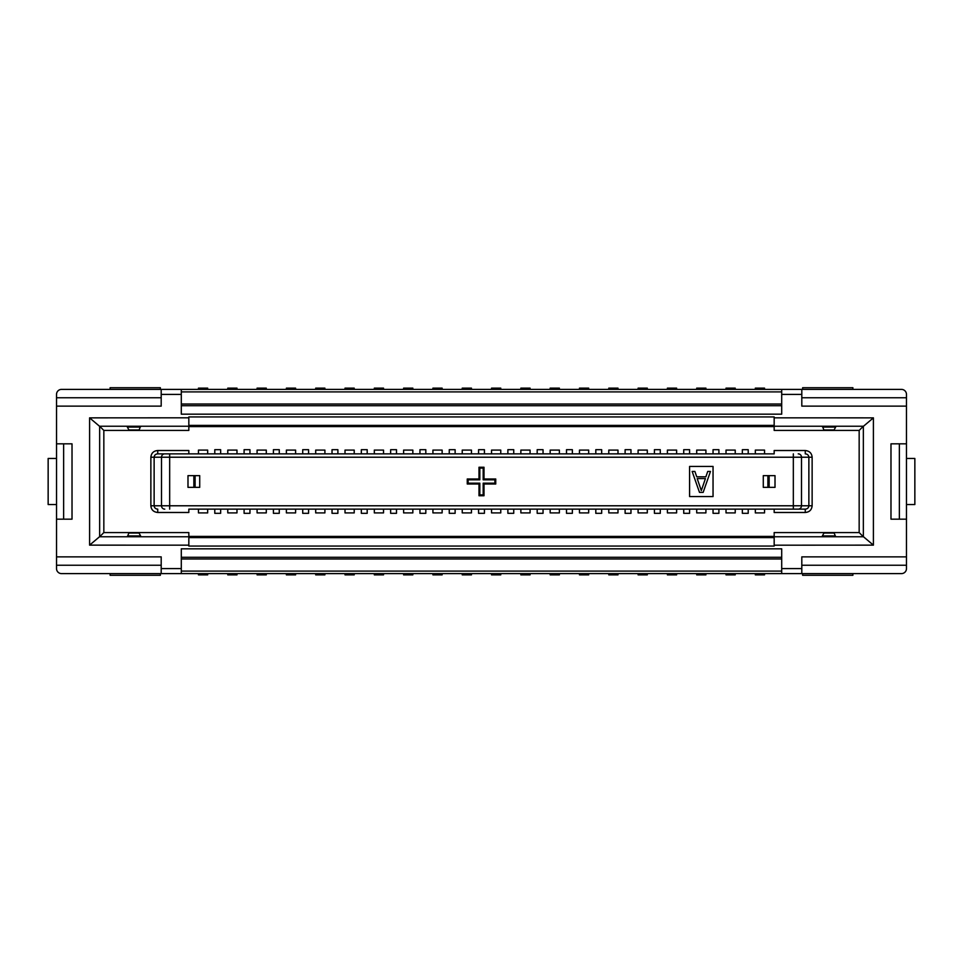 <?xml version="1.0" encoding="UTF-8"?>
<svg xmlns="http://www.w3.org/2000/svg" width="963" height="963" viewBox="0 0 963 963"><rect width="100%" height="100%" fill="white"/><g stroke="black" fill="none" stroke-linecap="round" stroke-linejoin="round"><path stroke-width="1.44" d="M257.085 509.138L257.085 512.906L266.294 512.906L266.294 509.138M793.331 509.138L793.331 457.22L154.128 457.22L154.128 505.78C154.369 507.838 155.573 508.958 157.739 509.138L157.739 512.485L188.832 512.485L188.832 509.138L805.261 509.138L774.168 509.138L774.168 512.485L805.261 512.485C809.414 512.135 811.701 509.896 812.134 505.78L812.134 457.22L801.493 457.22L801.493 505.78L808.872 505.78C808.631 507.838 807.427 508.958 805.261 509.138L805.261 512.485M198.462 509.138L198.462 512.906L207.671 512.906L207.671 509.138M227.774 509.138L227.774 512.906L236.982 512.906L236.982 509.138M286.384 509.138L286.384 512.906L295.605 512.906L295.605 509.138M315.695 509.138L315.695 512.906L324.904 512.906L324.904 509.138M345.007 509.138L345.007 512.906L354.215 512.906L354.215 509.138M374.318 509.138L374.318 512.906L383.527 512.906L383.527 509.138M403.617 509.138L403.617 512.906L412.838 512.906L412.838 509.138M432.929 509.138L432.929 512.906L442.137 512.906L442.137 509.138M462.24 509.138L462.24 512.906L471.449 512.906L471.449 509.138M491.551 509.138L491.551 512.906L500.76 512.906L500.76 509.138M520.863 509.138L520.863 512.906L530.071 512.906L530.071 509.138M550.162 509.138L550.162 512.906L559.383 512.906L559.383 509.138M579.473 509.138L579.473 512.906L588.682 512.906L588.682 509.138M608.785 509.138L608.785 512.906L617.993 512.906L617.993 509.138M638.096 509.138L638.096 512.906L647.305 512.906L647.305 509.138M667.395 509.138L667.395 512.906L676.616 512.906L676.616 509.138M696.706 509.138L696.706 512.906L705.915 512.906L705.915 509.138M726.018 509.138L726.018 512.906L735.226 512.906L735.226 509.138M755.329 509.138L755.329 512.906L764.538 512.906L764.538 509.138M775.01 487.362L775.01 475.638L763.286 475.638L763.286 487.362L775.01 487.362M187.99 487.362L199.714 487.362L199.714 475.638L187.99 475.638L187.99 487.362M713.041 466.429L689.592 466.429L689.592 496.571L713.041 496.571L713.041 466.429M484.016 478.984L495.74 478.984L495.74 484.016L484.016 484.016L484.016 495.74L478.984 495.74L478.984 484.016L467.26 484.016L467.26 478.984L478.984 478.984L478.984 467.26L484.016 467.26L484.016 478.984L483.173 479.827L494.898 479.827L494.898 483.173L483.173 483.173L483.173 494.898L479.827 494.898L479.827 483.173L468.102 483.173L468.102 479.827L479.827 479.827L479.827 468.102L483.173 468.102L483.173 479.827M495.74 478.984L494.898 479.827M495.74 484.016L494.898 483.173M484.016 484.016L483.173 483.173M484.016 495.74L483.173 494.898M478.984 495.74L479.827 494.898M478.984 484.016L479.827 483.173M467.26 484.016L468.102 483.173M467.26 478.984L468.102 479.827M478.984 478.984L479.827 479.827M478.984 467.26L479.827 468.102M484.016 467.26L483.173 468.102M767.884 487.362L767.884 475.638M769.148 487.362L769.148 475.638M193.852 475.638L193.852 487.362M195.116 475.638L195.116 487.362M699.487 492.382L703.146 492.382L710.477 471.449L707.721 471.449L705.891 476.793L696.731 476.793L694.901 471.449L692.156 471.449L699.487 492.382M701.317 490.6L697.188 478.575L705.434 478.575L701.317 490.6M157.739 512.485C153.526 512.039 151.239 509.812 150.866 505.78L169.669 505.78L169.669 509.138M181.297 394.409L181.297 389.389L781.703 389.389L781.703 414.174L181.297 414.174L181.297 394.409L161.194 394.409L161.194 406.133L56.528 406.133L56.528 394.409A5.02 5.02 0 0 1 61.548 389.389L161.194 389.389L161.194 394.409M781.703 568.591L781.703 573.611L181.297 573.611L181.297 548.826L781.703 548.826L781.703 568.591L801.806 568.591L801.806 556.867L906.472 556.867L906.472 519.177L890.98 519.177L890.98 443.823L906.472 443.823L906.472 394.409A5.02 5.02 0 0 0 901.452 389.389L781.703 389.389M188.832 426.597L774.168 426.597M774.168 536.403L188.832 536.403M812.134 505.78L808.872 505.78L808.872 457.22C808.631 455.162 807.427 454.042 805.261 453.862L805.261 450.515L774.168 450.515L774.168 453.862L157.739 453.862L188.832 453.862L188.832 450.515L157.739 450.515C153.586 450.865 151.299 453.104 150.866 457.22L150.866 505.78M805.261 450.515C809.474 450.961 811.761 453.188 812.134 457.22M181.297 389.389L161.194 389.389M802.636 389.389L802.636 387.716L852.881 387.716L852.881 389.389M755.329 389.389L755.329 388.125L764.538 388.125L764.538 389.389M726.018 389.389L726.018 388.125L735.226 388.125L735.226 389.389M696.706 389.389L696.706 388.125L705.915 388.125L705.915 389.389M667.395 389.389L667.395 388.125L676.616 388.125L676.616 389.389M638.096 389.389L638.096 388.125L647.305 388.125L647.305 389.389M608.785 389.389L608.785 388.125L617.993 388.125L617.993 389.389M579.473 389.389L579.473 388.125L588.682 388.125L588.682 389.389M550.162 389.389L550.162 388.125L559.383 388.125L559.383 389.389M520.863 389.389L520.863 388.125L530.071 388.125L530.071 389.389M491.551 389.389L491.551 388.125L500.76 388.125L500.76 389.389M462.24 389.389L462.24 388.125L471.449 388.125L471.449 389.389M432.929 389.389L432.929 388.125L442.137 388.125L442.137 389.389M403.617 389.389L403.617 388.125L412.838 388.125L412.838 389.389M374.318 389.389L374.318 388.125L383.527 388.125L383.527 389.389M345.007 389.389L345.007 388.125L354.215 388.125L354.215 389.389M315.695 389.389L315.695 388.125L324.904 388.125L324.904 389.389M286.384 389.389L286.384 388.125L295.605 388.125L295.605 389.389M257.085 389.389L257.085 388.125L266.294 388.125L266.294 389.389M227.774 389.389L227.774 388.125L236.982 388.125L236.982 389.389M198.462 389.389L198.462 388.125L207.671 388.125L207.671 389.389M110.119 389.389L110.119 387.716L160.364 387.716L160.364 389.389M56.528 556.867L161.194 556.867L161.194 573.611L61.548 573.611A5.02 5.02 0 0 1 56.528 568.591L56.528 406.133M56.528 397.755L161.194 397.755M56.528 443.823L72.02 443.823L72.02 519.177L56.528 519.177M906.472 406.133L801.806 406.133L801.806 394.409L781.703 394.409M161.194 568.591L181.297 568.591M99.646 426.236L99.646 536.764L99.646 426.236L103.835 430.425L188.832 430.425L188.832 426.236L99.514 426.236L89.595 417.858L188.832 417.81L188.832 416.943L774.168 416.943L774.168 430.425L859.165 430.425L863.354 426.236L863.354 536.764L863.354 426.236M774.168 426.236L863.486 426.236L873.405 417.858L774.168 417.834M863.354 536.764L859.165 532.575L774.168 532.575L774.168 536.764L863.486 536.764L873.405 545.142L774.168 545.19L774.168 546.057L188.832 546.057L188.832 532.575L103.835 532.575L99.646 536.764M188.832 536.764L99.514 536.764L89.595 545.142L188.832 545.166M161.194 565.245L56.528 565.245M161.194 573.611L181.297 573.611M781.703 573.611L901.452 573.611A5.02 5.02 0 0 0 906.472 568.591L906.472 565.245L801.806 565.245M181.297 571.095L781.703 571.095M181.297 558.961L781.703 558.961M781.703 557.288L181.297 557.288M801.806 573.611L801.806 568.591M906.472 565.245L906.472 556.867M906.472 519.177L906.472 443.823M906.472 458.472L914.85 458.472L914.85 504.528L906.472 504.528M899.358 443.823L899.358 519.177M801.806 397.755L906.472 397.755M801.806 394.409L801.806 389.389M852.881 573.611L852.881 575.284L802.636 575.284L802.636 573.611M755.329 573.611L755.329 574.875L764.538 574.875L764.538 573.611M726.018 573.611L726.018 574.875L735.226 574.875L735.226 573.611M696.706 573.611L696.706 574.875L705.915 574.875L705.915 573.611M667.395 573.611L667.395 574.875L676.616 574.875L676.616 573.611M638.096 573.611L638.096 574.875L647.305 574.875L647.305 573.611M608.785 573.611L608.785 574.875L617.993 574.875L617.993 573.611M579.473 573.611L579.473 574.875L588.682 574.875L588.682 573.611M550.162 573.611L550.162 574.875L559.383 574.875L559.383 573.611M520.863 573.611L520.863 574.875L530.071 574.875L530.071 573.611M491.551 573.611L491.551 574.875L500.76 574.875L500.76 573.611M462.24 573.611L462.24 574.875L471.449 574.875L471.449 573.611M432.929 573.611L432.929 574.875L442.137 574.875L442.137 573.611M403.617 573.611L403.617 574.875L412.838 574.875L412.838 573.611M374.318 573.611L374.318 574.875L383.527 574.875L383.527 573.611M345.007 573.611L345.007 574.875L354.215 574.875L354.215 573.611M315.695 573.611L315.695 574.875L324.904 574.875L324.904 573.611M286.384 573.611L286.384 574.875L295.605 574.875L295.605 573.611M257.085 573.611L257.085 574.875L266.294 574.875L266.294 573.611M227.774 573.611L227.774 574.875L236.982 574.875L236.982 573.611M198.462 573.611L198.462 574.875L207.671 574.875L207.671 573.611M160.364 573.611L160.364 575.284L110.119 575.284L110.119 573.611M63.642 519.177L63.642 443.823M181.297 391.905L781.703 391.905M781.703 404.039L181.297 404.039M181.297 405.712L781.703 405.712M126.935 426.236L128.597 429.414A4.189 1.083 0 0 0 129.415 429.967L138.552 429.967A4.189 1.083 0 0 0 139.37 429.414L140.225 427.091L127.742 427.091M140.225 427.091L141.031 426.236M835.258 427.091L822.775 427.091L823.63 429.414A4.189 1.083 0 0 0 824.448 429.967L833.585 429.967A4.189 1.083 0 0 0 834.403 429.414L836.065 426.236M821.969 426.236L822.775 427.091M188.832 426.236L188.832 417.81M774.168 425.393L188.832 425.393M141.031 536.764L139.37 533.586A4.189 1.083 180 0 0 138.552 533.033L129.415 533.033A4.189 1.083 180 0 0 128.597 533.586L127.742 535.909L140.225 535.909M127.742 535.909L126.935 536.764M822.775 535.909L835.258 535.909L834.403 533.586A4.189 1.083 180 0 0 833.585 533.033L824.448 533.033A4.189 1.083 180 0 0 823.63 533.586L821.969 536.764M836.065 536.764L835.258 535.909M774.168 536.764L774.168 545.19M188.832 537.607L774.168 537.607M56.528 504.528L48.15 504.528L48.15 458.472L56.528 458.472M207.671 453.862L207.671 450.094L198.462 450.094L198.462 453.862M236.982 453.862L236.982 450.094L227.774 450.094L227.774 453.862M266.294 453.862L266.294 450.094L257.085 450.094L257.085 453.862M295.605 453.862L295.605 450.094L286.384 450.094L286.384 453.862M324.904 453.862L324.904 450.094L315.695 450.094L315.695 453.862M354.215 453.862L354.215 450.094L345.007 450.094L345.007 453.862M383.527 453.862L383.527 450.094L374.318 450.094L374.318 453.862M412.838 453.862L412.838 450.094L403.617 450.094L403.617 453.862M442.137 453.862L442.137 450.094L432.929 450.094L432.929 453.862M471.449 453.862L471.449 450.094L462.24 450.094L462.24 453.862M500.76 453.862L500.76 450.094L491.551 450.094L491.551 453.862M530.071 453.862L530.071 450.094L520.863 450.094L520.863 453.862M559.383 453.862L559.383 450.094L550.162 450.094L550.162 453.862M588.682 453.862L588.682 450.094L579.473 450.094L579.473 453.862M617.993 453.862L617.993 450.094L608.785 450.094L608.785 453.862M647.305 453.862L647.305 450.094L638.096 450.094L638.096 453.862M676.616 453.862L676.616 450.094L667.395 450.094L667.395 453.862M705.915 453.862L705.915 450.094L696.706 450.094L696.706 453.862M735.226 453.862L735.226 450.094L726.018 450.094L726.018 453.862M764.538 453.862L764.538 450.094L755.329 450.094L755.329 453.862M220.647 453.862L220.647 449.685L214.785 449.685L214.785 453.862M249.959 453.862L249.959 449.685L244.096 449.685L244.096 453.862M279.27 453.862L279.27 449.685L273.408 449.685L273.408 453.862M308.581 453.862L308.581 449.685L302.719 449.685L302.719 453.862M337.893 453.862L337.893 449.685L332.03 449.685L332.03 453.862M367.192 453.862L367.192 449.685L361.33 449.685L361.33 453.862M396.503 453.862L396.503 449.685L390.641 449.685L390.641 453.862M425.815 453.862L425.815 449.685L419.952 449.685L419.952 453.862M455.126 453.862L455.126 449.685L449.264 449.685L449.264 453.862M484.425 453.862L484.425 449.685L478.575 449.685L478.575 453.862M513.736 453.862L513.736 449.685L507.874 449.685L507.874 453.862M543.048 453.862L543.048 449.685L537.185 449.685L537.185 453.862M572.359 453.862L572.359 449.685L566.497 449.685L566.497 453.862M601.67 453.862L601.67 449.685L595.808 449.685L595.808 453.862M630.97 453.862L630.97 449.685L625.107 449.685L625.107 453.862M660.281 453.862L660.281 449.685L654.419 449.685L654.419 453.862M689.592 453.862L689.592 449.685L683.73 449.685L683.73 453.862M718.904 453.862L718.904 449.685L713.041 449.685L713.041 453.862M748.215 453.862L748.215 449.685L742.353 449.685L742.353 453.862M150.866 457.22L154.128 457.22C154.369 455.162 155.573 454.042 157.739 453.862L157.739 450.515M214.785 509.138L214.785 513.315L220.647 513.315L220.647 509.138M244.096 509.138L244.096 513.315L249.959 513.315L249.959 509.138M273.408 509.138L273.408 513.315L279.27 513.315L279.27 509.138M302.719 509.138L302.719 513.315L308.581 513.315L308.581 509.138M332.03 509.138L332.03 513.315L337.893 513.315L337.893 509.138M361.33 509.138L361.33 513.315L367.192 513.315L367.192 509.138M390.641 509.138L390.641 513.315L396.503 513.315L396.503 509.138M419.952 509.138L419.952 513.315L425.815 513.315L425.815 509.138M449.264 509.138L449.264 513.315L455.126 513.315L455.126 509.138M478.575 509.138L478.575 513.315L484.425 513.315L484.425 509.138M507.874 509.138L507.874 513.315L513.736 513.315L513.736 509.138M537.185 509.138L537.185 513.315L543.048 513.315L543.048 509.138M566.497 509.138L566.497 513.315L572.359 513.315L572.359 509.138M595.808 509.138L595.808 513.315L601.67 513.315L601.67 509.138M625.107 509.138L625.107 513.315L630.97 513.315L630.97 509.138M654.419 509.138L654.419 513.315L660.281 513.315L660.281 509.138M683.73 509.138L683.73 513.315L689.592 513.315L689.592 509.138M713.041 509.138L713.041 513.315L718.904 513.315L718.904 509.138M742.353 509.138L742.353 513.315L748.215 513.315L748.215 509.138M169.669 453.862L169.669 505.78L801.493 505.78A3.346 3.262 90 0 1 798.231 509.138M164.769 509.138A3.346 3.262 -90 0 1 161.507 505.78L161.507 457.22A3.346 3.262 -90 0 1 164.769 453.862M103.835 430.425L103.835 532.575M859.165 532.575L859.165 430.425M873.405 417.858L873.405 545.142M89.595 545.142L89.595 417.858M798.231 453.862A3.346 3.262 90 0 1 801.493 457.22L793.331 457.22L793.331 453.862"/></g></svg>

